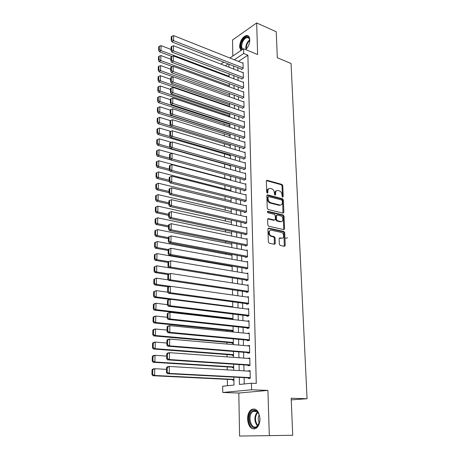 <?xml version="1.0" encoding="UTF-8"?>
<svg xmlns="http://www.w3.org/2000/svg" width="459" height="459" viewBox="0 0 459 459"><rect width="100%" height="100%" fill="white"/><g stroke="black" fill="none" stroke-linecap="round" stroke-linejoin="round"><path stroke-width="0.69" d="M282.687 197.135L283.226 196.555L282.778 185.643L281.929 184.398L267.081 180.301L266.346 181.121L266.713 192.218L267.35 193.119L267.89 192.528L267.838 191.087C267.918 189.183 268.716 188.293 270.242 188.419L271.648 188.792C273.26 189.424 274.184 190.766 274.413 192.826L274.471 194.255L275.073 195.138L275.624 194.559L275.572 193.13C275.641 191.242 276.427 190.359 277.924 190.479L279.296 190.841C280.885 191.466 281.797 192.797 282.033 194.84L282.09 196.257L282.687 197.135M282.469 197.02L282.033 185.952L281.183 184.713L266.432 180.645M267.127 193.015L267.092 191.397L267.838 191.087M274.866 195.035L274.821 193.44L275.572 193.13M259.949 418.614C258.928 410.868 256.076 407.844 251.377 409.554C248.853 411.442 247.562 414.643 247.516 419.165C248.468 426.979 251.354 430.008 256.174 428.258C258.664 426.336 259.926 423.118 259.949 418.614M245.749 49.629C248.342 46.91 249.69 43.628 249.794 39.778C249.593 36.743 248.439 35.309 246.351 35.475C242.352 37.093 240.091 40.868 239.558 46.795L240.889 50.559M279.353 244.211L280.231 245.473L284.442 246.334L285.228 245.422L284.706 232.73L283.874 231.485L268.744 228.123L267.924 229.018L268.354 241.933L269.181 243.195L274.459 244.286L275.262 243.362L275.067 237.854L274.23 236.603L271.481 236.006C268.63 235.329 268.567 229.443 271.412 230.217L281.453 232.438C284.236 233.063 284.385 238.909 281.585 238.175L279.938 237.819L279.141 238.726L279.353 244.211M292.71 435.281L239.581 436.05L292.71 435.281L291.195 398.246L307.065 398.733L291.052 63.497L277.305 57.725L276.243 31.74L256.661 22.95L257.631 54.546L243.58 48.734L243.695 53.491L247.883 55.206L256.283 383.443L251.429 383.219L251.584 389.783L222.747 392.479L222.684 386.226L233.992 385.044L233.866 377.103M269.313 435.58L267.924 390.414L251.584 389.783M283.1 213.148L283.869 212.299L283.369 199.998L282.514 198.753L267.597 194.874L266.828 195.718L267.241 208.225L268.119 209.499L283.1 213.148M284.035 216.235L284.546 228.731L283.765 229.609L268.647 226.212L267.792 224.944L267.608 219.488L268.423 218.61L274.585 220.045L275.383 219.172L275.251 215.604L274.379 214.342L267.981 212.804C267.201 212.121 267.184 211.622 267.93 211.306L283.174 214.99L284.035 216.235L283.272 216.516L283.777 228.995L284.546 228.731M256.661 22.95L232.535 39.979L232.816 56.027M232.788 379.616L232.793 380.241L233.918 380.115M232.598 367.234L232.61 367.848L233.723 367.699M232.409 354.979L232.42 355.593L233.528 355.421M232.225 342.867L232.237 343.47L233.338 343.275M232.042 330.882L232.053 331.473L233.149 331.26M231.864 319.022L231.87 319.412M229.684 175.877L229.689 176.239L230.177 176.009M229.529 165.469L229.534 165.98L230.544 165.487M229.374 155.32L229.38 155.825L230.384 155.32M229.219 145.273L229.225 145.773L230.223 145.251M229.07 135.325L229.075 135.818L230.068 135.279M228.915 125.468L228.926 125.961L229.913 125.41M228.771 115.714L228.777 116.202L229.758 115.634M228.622 106.052L228.628 106.522L229.609 105.954M241.44 69.074L241.451 69.55L243.15 68.454L243.018 62.745L242.57 63.038M241.652 78.638L241.663 79.114L243.373 78.041L243.236 72.281L242.777 72.574M241.864 88.294L241.876 88.776L243.591 87.732L243.459 81.909L242.977 82.207M242.082 98.048L242.094 98.536L243.821 97.509L243.683 91.628L243.184 91.932M242.3 107.899L242.306 108.393L244.045 107.389L243.907 101.45L243.39 101.755M242.518 117.848L242.53 118.347L244.274 117.372L244.136 111.371L243.597 111.68M242.742 127.895L242.754 128.405L244.509 127.453L244.366 121.388L243.804 121.704M242.966 138.05L242.977 138.561L244.739 137.631L244.601 131.509L244.01 131.825M243.19 148.303L243.201 148.819L244.98 147.918L244.836 141.733L244.222 142.055M243.419 158.665L243.431 159.187L245.215 158.315L245.072 152.067L244.429 152.388M243.649 169.13L243.666 169.658L245.456 168.814L245.313 162.497L244.636 162.825M243.884 179.71L243.895 180.238L245.703 179.423L245.554 173.043L244.842 173.376M244.119 190.393L244.131 190.933L245.949 190.141L245.8 183.698L245.049 184.03M244.36 201.191L244.372 201.731L246.196 200.973L246.047 194.461L245.255 194.8M244.601 212.098L244.613 212.649L246.449 211.92L246.299 205.339L245.462 205.678M244.848 223.126L244.859 223.682L246.701 222.982L246.552 216.332L245.663 216.677M245.089 234.268L245.106 234.83L246.959 234.165L246.804 227.44L245.858 227.79M245.341 245.531L245.353 246.099L247.223 245.462L247.062 238.669L246.053 239.024M245.594 256.914L245.605 257.488L247.481 256.885L247.326 250.017L246.242 250.379M245.846 268.417L245.858 268.997L247.751 268.435L247.59 261.492L246.42 261.854M246.104 280.053L246.116 280.638L248.015 280.105L247.854 273.088L246.592 273.455M246.363 291.809L246.374 292.4L248.29 291.901L248.124 284.809L246.747 285.182M246.626 303.697L246.638 304.294L248.56 303.835L248.399 296.657L246.885 297.042M246.89 315.712L246.908 316.32L248.841 315.895L248.675 308.643L246.999 309.027M247.16 327.864L247.172 328.478L249.122 328.087L248.95 320.755L247.08 321.151M247.43 340.153L247.447 340.767L249.403 340.423L249.231 333.004L247.281 333.423M247.705 352.575L247.722 353.2L249.69 352.891L249.518 345.392L247.556 345.845M247.986 365.14L247.998 365.771L249.983 365.507L249.805 357.922L247.837 358.404M247.883 55.206L238.491 61.414M237.825 67.662L237.888 70.68M238.02 77.255L238.083 80.359M238.215 86.946L238.284 90.136M238.416 96.729L238.485 100.01M238.617 106.614L238.686 109.988M238.818 116.597L238.887 120.063M239.024 126.684L239.093 130.241M239.231 136.874L239.305 140.523M239.437 147.161L239.512 150.913M239.65 157.563L239.724 161.407M239.862 168.063L239.942 172.016M240.074 178.677L240.16 182.734M240.292 189.406L240.378 193.56M240.516 200.244L240.602 204.507M240.734 211.197L240.826 215.569M240.958 222.265L241.05 226.746M241.187 233.447L241.279 238.049M241.417 244.756L241.509 249.466M241.646 256.185L241.744 261.016M241.882 267.735L241.979 272.686M242.117 279.416L242.22 284.488M242.358 291.224L242.461 296.416M242.599 303.158L242.708 308.482M242.845 315.224L242.954 320.68M243.092 327.428L243.201 333.016M243.339 339.769L243.459 345.489M243.591 352.248L243.712 358.106M243.849 364.871L243.97 370.866M244.108 377.637L244.234 383.971M248.267 377.849L248.279 378.486L250.275 378.262L250.098 370.591L248.118 371.107M223.837 104.4L223.843 104.87M223.963 114.107L223.975 115.083M224.09 123.901L224.107 125.405M224.216 133.798L224.239 135.835M224.342 143.793L224.376 146.369M224.474 153.891L224.514 157.018M224.606 164.087L224.652 167.776M224.738 174.54L224.784 178.316M224.876 185.425L224.921 188.815M225.019 196.429L225.053 199.43M225.162 207.548L225.191 210.147M225.306 218.782L225.335 220.98M225.449 230.148L225.472 231.921M225.598 241.629L225.616 242.983M225.748 253.242L225.759 254.16M225.897 264.981L225.903 265.451M226.58 318.414L226.585 318.81M226.735 330.337L226.746 331.358M226.889 342.391L226.912 344.049M227.044 354.577L227.073 356.89M227.205 366.896L227.239 369.879M227.36 379.352L227.446 385.726M229.007 96.642L229.454 96.367M230.757 179.905L158.803 160.782L158.694 166.347L157.076 167.248L169.738 170.524M231.491 244.136L231.778 244.033M231.6 255.233L231.95 255.112M231.692 266.45L232.128 266.312M232.472 319.481L232.96 319.372M291.264 399.864L307.065 398.733M274.333 244.257L274.298 238.112L273.415 236.85L274.264 236.614M267.924 390.414L238.812 393.03L239.581 436.05M238.812 393.03L222.747 392.479M239.3 377.384L239.426 384.476L251.429 383.219M233.654 66.033L233.711 69.062M233.832 75.66L233.883 78.776M234.004 85.385L234.061 88.593M234.182 95.214L234.245 98.507M234.365 105.134L234.423 108.519M234.543 115.157L234.606 118.634M234.727 125.284L234.796 128.853M234.916 135.508L234.979 139.175M235.1 145.842L235.169 149.611M235.289 156.284L235.364 160.151M235.484 166.835L235.553 170.8M235.674 177.495L235.748 181.563M235.869 188.265L235.949 192.436M236.069 199.149L236.144 203.429M236.27 210.147L236.345 214.542M236.471 221.267L236.551 225.771M236.672 232.501L236.758 237.119M236.878 243.861L236.964 248.594M237.085 255.342L237.177 260.19M237.297 266.949L237.389 271.917M237.51 278.682L237.601 283.777M237.728 290.541L237.819 295.762M237.94 302.538L238.037 307.886M238.164 314.662L238.261 320.141M238.387 326.928L238.485 332.54M238.611 339.327L238.714 345.076M238.835 351.869L238.944 357.756M239.064 364.555L239.173 370.579M243.695 53.491L234.331 59.756M220.899 64.099L223.757 62.166M229.907 58L243.58 48.734M228.163 63.887L225.3 65.803M233.763 370.264L233.665 364.199M233.556 357.36L233.465 351.445M233.356 344.611L233.27 338.828M233.161 332L233.069 326.36M232.965 319.539L232.879 314.031M232.77 307.209L232.684 301.833M232.575 295.022L232.495 289.778M232.386 282.974L232.306 277.85M232.202 271.051L232.122 266.054M232.019 259.266L231.938 254.389M231.835 247.608L231.761 242.845M231.652 236.075L231.577 231.434M231.474 224.663L231.399 220.142M231.296 213.378L231.227 208.965M231.118 202.218L231.049 197.915M230.946 191.168L230.877 186.974M230.774 180.244L230.711 176.153M230.602 169.428L230.538 165.441M230.435 158.728L230.372 154.844M230.269 148.137L230.211 144.356M230.102 137.66L230.045 133.976M229.942 127.286L229.884 123.7M229.781 117.022L229.724 113.528M229.62 106.861L229.569 103.464M229.46 96.803L229.408 93.498M229.305 86.849L229.253 83.63M229.15 76.992L229.104 73.865M228.995 67.238L228.949 64.191M270.787 235.811L270.804 236.287M287.558 237.831L285.343 238.261M247.281 333.377L249.248 333.573M247.556 345.725L249.53 345.897M247.831 358.215L249.816 358.359M248.112 370.843L250.103 370.958M276.502 190.772C275.394 191.03 274.832 191.919 274.821 193.44M268.785 188.724C267.672 188.993 267.109 189.888 267.092 191.397M283.002 213.125L282.612 200.29L281.757 199.045L266.931 195.201M282.274 200.847L281.677 199.969L268.584 196.59L268.045 197.181L268.096 198.713C268.326 200.801 269.261 202.155 270.896 202.769L279.91 205.041C281.459 205.196 282.268 204.301 282.337 202.35L282.274 200.847M268.148 196.768L267.293 197.485L268.045 197.181M280.604 205.075L279.158 205.334L270.144 203.067C268.509 202.453 267.58 201.105 267.345 199.011L267.293 197.485M283.645 229.586L283.777 228.995M267.74 218.909L273.828 220.32L274.448 220.096M267.39 211.651L282.411 215.265L283.174 214.99M280.885 221.513C283.719 222.305 283.484 216.396 280.673 215.85L277.213 215.019L276.421 215.879L276.553 219.448L277.414 220.704L280.885 221.513L280.122 221.789L281.39 221.559M276.582 215.254L275.658 216.16L276.421 215.879M280.122 221.789L276.662 220.986L275.79 219.723L275.658 216.16M283.272 216.516L282.411 215.265M282.027 238.21L279.29 238.106M270.139 230.452C267.821 232.116 268.016 234.056 270.718 236.265L271.613 236.041M273.415 236.85L270.85 236.299M284.299 246.305L283.937 232.994L283.105 231.749L268.067 228.41M229.139 76.32L160.948 50.57L161.046 45.619L171.064 49.452M159.262 49.721L159.33 46.25L158.722 46.738L158.648 50.203L159.262 49.721L160.948 50.57L159.416 51.775L171.976 56.497M161.046 45.619L159.33 46.25M158.648 50.203L159.416 51.775M243.138 67.978L173.571 40.662L171.959 41.93L241.904 69.257M243.029 63.222L173.634 35.613L173.571 40.662L171.838 39.79L171.884 36.255L171.241 36.766L171.196 40.294L171.838 39.79M171.959 41.93L171.196 40.294M171.884 36.255L173.634 35.613M241.991 49.813L240.872 46.594C240.487 40.272 247.768 33.352 249.403 38.619L249.719 41.339M249.685 39.841L249.495 39.158C249.002 37.89 248.181 37.334 247.034 37.477C243.832 38.774 242.019 41.792 241.595 46.543L242.547 49.434M248.25 35.9L246.976 35.796C243.006 37.403 240.757 41.149 240.223 47.036L241.176 50.364M246.873 48.373L245.823 49.4M251.572 411.528C253.27 409.921 255.026 409.795 256.845 411.149C259.352 413.588 260.27 417.111 259.599 421.706L257.321 426.388C251.532 432.504 245.68 416.956 251.572 411.528M259.117 414.603L257.138 411.729C255.789 410.685 254.424 410.587 253.041 411.425L252.255 412.073C247.177 416.692 251.503 430.381 256.891 426.394L259.18 423.267M254.429 408.929L252.146 409.629L251.153 410.444C246.018 415.108 248.52 429.308 254.533 428.953M259.215 414.896C257.855 417.57 257.872 420.266 259.272 422.974M229.288 85.735L160.759 60.548L160.857 55.545L170.92 59.297M159.055 59.693L159.13 56.193L158.516 56.669L158.441 60.169L159.055 59.693L160.759 60.548L159.216 61.73L172.504 66.589M160.857 55.545L159.13 56.193M158.441 60.169L159.216 61.73M229.437 95.237L160.558 70.634L160.656 65.58L170.782 69.246M158.854 69.774L158.923 66.234L158.309 66.698L158.235 70.238L158.854 69.774L160.558 70.634L159.009 71.788L173.06 76.785M160.656 65.58L158.923 66.234M158.235 70.238L159.009 71.788M229.586 104.836L160.363 80.824L160.461 75.712L170.639 79.298M158.642 79.958L158.716 76.378L158.097 76.837L158.022 80.411L158.642 79.958L160.363 80.824L158.803 81.954L229.139 106.23M160.461 75.712L158.716 76.378M158.022 80.411L158.803 81.954M229.741 114.526L160.162 91.117L160.26 85.959L170.496 89.453M158.435 90.245L158.51 86.631L157.885 87.078L157.81 90.693L158.435 90.245L160.162 91.117L158.596 92.225L229.305 115.892M160.26 85.959L158.51 86.631M157.81 90.693L158.596 92.225M243.362 77.56L173.439 50.84L171.815 52.079L242.134 78.822M243.247 72.757L173.502 45.739L173.439 50.84L171.695 49.962L171.746 46.388L171.098 46.893L171.046 50.461L171.695 49.962M171.815 52.079L171.046 50.461M171.746 46.388L173.502 45.739M243.58 87.244L173.301 61.127L171.677 62.344L242.363 88.478M243.471 82.39L173.37 55.969L173.301 61.127L171.551 60.244L171.603 56.635L170.955 57.123L170.903 60.731L171.551 60.244M171.677 62.344L170.903 60.731M171.603 56.635L173.37 55.969M243.809 97.021L173.169 71.524L171.534 72.711L242.599 98.232M243.695 92.121L173.238 66.314L173.169 71.524L171.408 70.634L171.459 66.985L170.805 67.467L170.754 71.116L171.408 70.634M171.534 72.711L170.754 71.116M171.459 66.985L173.238 66.314M244.033 106.895L173.032 82.035L171.385 83.194L242.84 108.089M243.918 101.944L173.1 76.768L173.032 82.035L171.264 81.14L171.31 77.451L170.656 77.921L170.605 81.61L171.264 81.14M171.385 83.194L170.605 81.61M171.31 77.451L173.1 76.768M229.896 124.314L159.956 101.525L160.059 96.31L170.346 99.712M158.223 100.647L158.298 96.992L157.672 97.434L157.598 101.078L158.223 100.647L159.956 101.525L158.384 102.604L229.477 125.651M160.059 96.31L158.298 96.992M157.598 101.078L158.384 102.604M244.263 116.867L172.894 92.661L171.241 93.791L243.081 118.038M244.148 111.87L172.963 87.33L172.894 92.661L171.115 91.76L171.167 88.03L170.507 88.489L170.455 92.219L171.115 91.76M171.241 93.791L170.455 92.219M171.167 88.03L172.963 87.33M230.051 134.194L159.755 112.042L159.858 106.769L170.197 110.085M158.011 111.158L158.085 107.469L157.454 107.894L157.38 111.583L158.011 111.158L159.755 112.042L158.171 113.092L229.649 135.503M159.858 106.769L158.085 107.469M157.38 111.583L158.171 113.092M244.498 126.942L172.756 103.401L171.092 104.503L243.327 128.09M244.377 121.893L172.825 98.014L172.756 103.401L170.966 102.495L171.018 98.725L170.352 99.173L170.3 102.942L170.966 102.495M171.092 104.503L170.3 102.942M171.018 98.725L172.825 98.014M170.673 126.059L159.548 122.668L159.652 117.343L170.398 120.671M157.793 121.784L157.867 118.049L157.236 118.468L157.156 122.192L157.793 121.784L159.548 122.668L157.959 123.689L229.827 145.457M159.652 117.343L157.867 118.049M157.156 122.192L157.959 123.689M244.727 137.121L172.613 114.257L170.943 115.335L243.58 138.245M244.613 132.02L172.682 108.812L172.613 114.257L170.811 113.35L170.868 109.535L170.203 109.971L170.146 113.78L170.811 113.35M170.943 115.335L170.146 113.78M170.868 109.535L172.682 108.812M170.249 136.616L159.336 133.414L159.439 128.027L170.8 131.423M157.575 132.519L157.649 128.75L157.012 129.151L156.938 132.921L157.575 132.519L159.336 133.414L157.741 134.407L230.011 155.509M159.439 128.027L157.649 128.75M156.938 132.921L157.741 134.407M244.968 147.402L172.469 125.238L170.794 126.282L243.832 148.498M244.848 142.25L172.544 119.73L172.469 125.238L170.662 124.32L170.714 120.465L170.042 120.889L169.991 124.739L170.662 124.32M170.794 126.282L169.991 124.739M170.714 120.465L172.544 119.73M169.813 147.287L159.124 144.269L159.233 138.825L171.333 142.313M157.351 143.374L157.431 139.559L156.789 139.955L156.714 143.759L157.351 143.374L159.124 144.269L157.523 145.233L230.194 165.659M159.233 138.825L157.431 139.559M156.714 143.759L157.523 145.233M245.204 157.793L172.326 136.334L170.639 137.35L244.096 158.86M245.083 152.583L172.4 130.769L172.326 136.334L170.507 135.416L170.559 131.521L169.887 131.928L169.83 135.824L170.507 135.416M170.639 137.35L169.83 135.824M170.559 131.521L172.4 130.769M169.514 158.126L158.912 155.251L159.021 149.743L171.89 153.312M157.127 154.344L157.207 150.489L156.565 150.873L156.485 154.723L157.127 154.344L158.912 155.251L157.299 156.18L170.22 159.669M159.021 149.743L157.207 150.489M156.485 154.723L157.299 156.18M245.445 168.287L172.182 147.563L170.484 148.544L244.36 169.331M245.324 163.025L172.251 141.934L172.182 147.563L170.352 146.633L170.404 142.692L169.727 143.093L169.675 147.029L170.352 146.633M170.484 148.544L169.675 147.029M170.404 142.692L172.251 141.934M169.36 169.119L158.694 166.347L156.903 165.435L156.984 161.539L156.335 161.907L156.255 165.802L156.903 165.435M158.803 160.782L156.984 161.539M156.255 165.802L157.076 167.248M245.691 178.89L172.033 158.912L170.329 159.864L244.63 179.905M245.565 173.571L172.108 153.22L172.033 158.912L170.191 157.976L170.249 153.994L169.566 154.379L169.509 158.361L170.191 157.976M170.329 159.864L169.509 158.361M170.249 153.994L172.108 153.22M169.199 180.232L158.475 177.564L158.584 171.941L230.934 190.347M156.674 176.652L156.754 172.71L156.106 173.066L156.026 177.002L156.674 176.652L158.475 177.564L156.846 178.436L169.233 181.5M158.584 171.941L156.754 172.71M156.026 177.002L156.846 178.436M245.938 189.601L171.884 170.387L170.169 171.305L244.905 190.594M245.812 184.231L171.959 164.632L171.884 170.387L170.031 169.451L170.088 165.418L169.405 165.797L169.348 169.819L170.031 169.451M170.169 171.305L169.348 169.819M170.088 165.418L171.959 164.632M169.038 191.466L158.252 188.907L158.366 183.221L231.101 200.899M156.444 187.989L156.525 184.007L155.871 184.346L155.79 188.328L156.444 187.989L158.252 188.907L156.622 189.745L169.021 192.677M158.366 183.221L156.525 184.007M155.79 188.328L156.622 189.745M246.185 200.428L171.735 181.999L170.008 182.883L245.186 201.392M246.058 195L171.809 176.176L171.735 181.999L169.87 181.053L169.928 176.979L169.239 177.335L169.182 181.408L169.87 181.053M170.008 182.883L169.182 181.408M169.928 176.979L171.809 176.176M168.878 202.826L158.034 200.376L158.143 194.627L231.267 211.553M156.209 199.453L156.289 195.425L155.635 195.752L155.555 199.774L156.209 199.453L158.034 200.376L156.387 201.185L168.86 203.985M158.143 194.627L156.289 195.425M155.555 199.774L156.387 201.185M246.437 211.369L171.58 193.738L169.847 194.587L245.479 212.305M246.311 205.884L171.655 187.851L171.58 193.738L169.71 192.786L169.767 188.666L169.073 189.01L169.015 193.13L169.71 192.786M169.847 194.587L169.015 193.13M169.767 188.666L171.655 187.851M168.717 214.307L157.804 211.978L157.919 206.16L231.434 222.322M155.974 211.042L156.054 206.975L155.4 207.29L155.314 211.352L155.974 211.042L157.804 211.978L156.152 212.746L168.7 215.414M157.919 206.16L156.054 206.975M155.314 211.352L156.152 212.746M246.69 222.426L171.425 205.615L169.681 206.43L245.777 223.332M246.563 216.883L171.505 199.659L171.425 205.615L169.543 204.657L169.601 200.485L168.906 200.818L168.849 204.984L169.543 204.657M169.681 206.43L168.849 204.984M169.601 200.485L171.505 199.659M168.551 225.92L157.575 223.705L157.689 217.824L231.606 233.201M155.733 222.764L155.819 218.65L155.159 218.949L155.073 223.063L155.733 222.764L157.575 223.705L155.917 224.44L168.533 226.976M157.689 217.824L155.819 218.65M155.073 223.063L155.917 224.44M246.948 233.602L171.27 217.629L169.514 218.404L246.087 234.48M275.257 243.58L274.7 243.551M246.822 228.003L171.345 211.605L171.27 217.629L169.377 216.665L169.434 212.448L168.734 212.764L168.677 216.975L169.377 216.665M169.514 218.404L168.677 216.975M169.434 212.448L171.345 211.605M154.912 230.745L154.826 234.905L155.492 234.618L155.578 230.458L154.912 230.745L157.46 229.615L231.778 244.188M168.384 237.664L157.345 235.565L155.676 236.265L168.367 238.663M155.578 230.458L157.46 229.615L157.345 235.565L155.492 234.618M154.826 234.905L155.676 236.265M247.206 244.894L171.109 229.781L169.348 230.521L246.403 245.743M168.562 224.847L171.19 223.688L171.109 229.781L169.205 228.811L169.268 224.543L168.562 224.847L168.505 229.11L169.205 228.811M247.08 239.237L171.19 223.688L169.268 224.543M169.348 230.521L168.505 229.11M154.666 242.673L154.58 246.879L155.251 246.609L155.337 242.398L154.666 242.673L157.23 241.543L231.956 255.296M168.212 249.535L157.11 247.562L155.435 248.227L168.201 250.482M155.337 242.398L157.23 241.543L157.11 247.562L155.251 246.609M154.58 246.879L155.435 248.227M247.47 256.311L170.949 242.071L169.182 242.777L246.735 257.126M168.39 237.068L171.029 235.909L170.949 242.071L169.038 241.095L169.096 236.781L168.39 237.068L168.327 241.382L169.038 241.095M247.338 250.591L171.029 235.909L169.096 236.781M169.182 242.777L168.327 241.382M154.419 254.734L154.327 258.991L155.004 258.738L155.09 254.475L154.419 254.734L156.995 253.609L232.128 266.524M168.579 261.63L156.875 259.691L155.188 260.322L168.028 262.433M155.09 254.475L156.995 253.609L156.875 259.691L155.004 258.738M154.327 258.991L155.188 260.322M247.734 267.849L170.788 254.51L169.01 255.175L247.08 268.635M168.212 249.438L170.868 248.273L170.788 254.51L168.86 253.529L168.923 249.162L168.212 249.438L168.149 253.798L168.86 253.529M247.602 262.066L170.868 248.273L168.923 249.162M169.01 255.175L168.149 253.798M154.167 266.937L154.075 271.24L154.752 271.005L154.838 266.69L154.167 266.937L156.754 265.813L232.306 277.867M169.216 273.891L156.634 271.963L154.941 272.554L167.965 274.539M154.838 266.69L156.754 265.813L156.634 271.963L154.752 271.005M154.075 271.24L154.941 272.554M248.003 279.52L170.628 267.098L168.832 267.723L247.441 280.265M168.034 261.946L170.708 260.787L170.628 267.098L168.688 266.111L168.751 261.687L168.034 261.946L167.971 266.363L168.688 266.111M247.871 273.667L170.708 260.787L168.751 261.687M168.832 267.723L167.971 266.363M153.908 279.279L153.817 283.633L154.499 283.41L154.585 279.049L153.908 279.279L156.513 278.154L168.321 279.887M170.18 286.318L156.393 284.379L154.689 284.93L168.505 286.864M154.585 279.049L156.513 278.154L156.393 284.379L154.499 283.41M153.817 283.633L154.689 284.93M248.273 291.31L170.461 279.835L168.66 280.415L247.826 292.022M167.856 274.608L170.541 273.449L170.461 279.835L168.51 278.837L168.573 274.367L167.856 274.608L167.793 279.072L168.51 278.837M248.141 285.395L170.541 273.449L168.573 274.367M168.66 280.415L167.793 279.072M153.65 291.763L153.558 296.17L154.241 295.963L154.333 291.551L153.65 291.763L156.272 290.639L167.77 292.188M232.765 306.755L156.152 296.939L154.436 297.449L169.646 299.383M154.333 291.551L156.272 290.639L156.152 296.939L154.241 295.963M153.558 296.17L154.436 297.449M248.548 303.233L170.295 292.722L168.482 293.261L248.239 303.91M167.673 287.42L170.375 286.261L170.295 292.722L168.333 291.717L168.396 287.196L167.673 287.42L167.61 291.935L168.333 291.717M248.411 297.254L170.375 286.261L168.396 287.196M168.482 293.261L167.61 291.935M153.386 304.397L153.295 308.85L153.983 308.66L154.075 304.202L153.386 304.397L154.31 303.76L156.026 303.273L167.426 304.661M232.948 318.529L155.899 309.641L154.178 310.112L232.96 319.148M154.075 304.202L156.026 303.273L155.899 309.641L153.983 308.66M153.295 308.85L154.178 310.112M248.824 315.287L170.123 305.763L168.304 306.262L248.68 315.93M167.489 300.381L170.209 299.222L170.123 305.763L168.149 304.759L168.212 300.175L167.489 300.381L167.42 304.96L168.149 304.759M248.686 309.246L170.209 299.222L168.212 300.175M168.304 306.262L167.42 304.96M153.122 317.175L153.031 321.684L153.725 321.512L153.817 316.997L153.122 317.175L154.052 316.498L155.779 316.05L167.248 317.301M233.138 330.434L155.653 322.499L153.92 322.924L233.143 330.991M153.817 316.997L155.779 316.05L155.653 322.499L153.725 321.512M153.031 321.684L153.92 322.924M249.105 327.479L169.95 318.965L168.12 319.418L249.122 328.076M167.3 313.503L170.037 312.344L169.95 318.965L167.965 317.949L168.028 313.313L167.3 313.503L167.237 318.133L167.965 317.949M248.967 321.363L170.037 312.344L168.028 313.313M168.12 319.418L167.237 318.133M152.858 330.101L152.761 334.668L153.455 334.508L153.553 329.941L152.858 330.101L153.788 329.39L155.526 328.983L167.065 330.09M233.321 342.466L155.4 335.506L153.656 335.89L233.333 342.965M153.553 329.941L155.526 328.983L155.4 335.506L153.455 334.508M152.761 334.668L153.656 335.89M249.392 339.803L169.778 332.327L167.937 332.735L249.403 340.337M167.11 326.785L168.028 326.056L169.864 325.626L169.778 332.327L167.782 331.306L167.845 326.613L167.11 326.785L167.047 331.473L167.782 331.306M249.248 333.624L169.864 325.626L167.845 326.613M167.937 332.735L167.047 331.473M152.589 343.189L152.491 347.802L153.191 347.664L153.283 343.045L152.589 343.189L153.524 342.425L155.268 342.064L166.881 343.028M233.516 354.629L155.142 348.668L153.392 349.006L233.522 355.065M153.283 343.045L155.268 342.064L155.142 348.668L153.191 347.664M152.491 347.802L153.392 349.006M249.679 352.265L169.601 345.856L167.747 346.212L249.685 352.736M166.921 340.228L167.839 339.453L169.692 339.069L169.601 345.856L167.592 344.824L167.661 340.073L166.921 340.228L166.852 344.973L167.592 344.824M249.53 346.017L169.692 339.069L167.661 340.073M167.747 346.212L166.852 344.973M152.313 356.425L152.216 361.101L152.916 360.981L153.013 356.299L152.313 356.425L153.254 355.622L155.01 355.306L166.692 356.115M233.706 366.93L154.884 361.985L153.122 362.283L233.717 367.303M153.013 356.299L155.01 355.306L154.884 361.985L152.916 360.981M152.216 361.101L153.122 362.283M249.966 364.871L169.423 359.546L167.558 359.862L249.977 365.272M166.726 353.832L167.655 353.017L169.514 352.678L169.423 359.546L167.403 358.508L167.472 353.7L166.726 353.832L166.657 358.634L167.403 358.508M249.822 358.554L169.514 352.678L167.472 353.7M167.558 359.862L166.657 358.634M152.032 369.828L151.935 374.555L152.646 374.452L152.738 369.719L152.032 369.828L152.985 368.979L154.752 368.703L166.508 369.363M233.906 379.363L154.62 375.468L152.847 375.714L233.906 379.673M152.738 369.719L154.752 368.703L154.62 375.468L152.646 374.452M151.935 374.555L152.847 375.714M250.258 377.619L169.245 373.408L167.369 373.672L250.264 377.952M166.531 367.613L167.466 366.747L169.337 366.454L169.245 373.408L167.208 372.364L167.277 367.498L166.531 367.613L166.462 372.473L167.208 372.364M250.115 371.228L169.337 366.454L167.277 367.498M167.369 373.672L166.462 372.473M282.474 196.859L283.226 196.555M267.138 192.837L267.89 192.528M274.872 194.868L275.624 194.559M266.45 180.617L267.144 180.312M281.183 184.713L281.929 184.398M282.033 185.952L282.778 185.643M266.954 195.161L267.631 194.886M281.757 199.045L282.514 198.753M282.612 200.29L283.369 199.998M283.111 212.58L283.869 212.299M267.345 199.011L268.096 198.713M270.144 203.067L270.896 202.769M279.095 205.316L279.852 205.024M267.781 218.845L268.423 218.61M273.828 220.32L274.585 220.045M267.471 211.484L267.93 211.306L267.471 211.484M275.79 219.723L276.553 219.448M279.353 238.014L279.938 237.819M280.816 238.428L281.585 238.175M274.298 238.112L275.067 237.854M274.493 243.614L275.262 243.362M268.119 228.341L268.744 228.123M283.071 231.743L283.84 231.479M283.937 232.994L284.706 232.73M284.454 245.668L285.228 245.422M245.72 48.258C245.881 44.689 247.206 41.895 249.685 39.87M249.73 40.478C247.521 42.509 246.363 45.131 246.248 48.327L246.294 48.993M257.447 425.952C254.125 421.442 254.022 416.841 257.126 412.142L257.361 411.924M257.74 412.308L257.671 412.371C254.716 416.766 254.768 421.167 257.826 425.568M283.903 229.626L283.874 228.961M266.478 180.559L267.081 180.301M266.972 195.132L267.597 194.874M279.158 205.334L279.91 205.041M270.718 236.265L271.481 236.006M273.461 236.861L274.23 236.603M283.105 231.749L283.874 231.485M249.495 39.158L249.403 38.619M249.088 38.355L247.034 37.477M257.138 411.729L256.845 411.149M256.805 411.482L253.041 411.425"/></g></svg>
